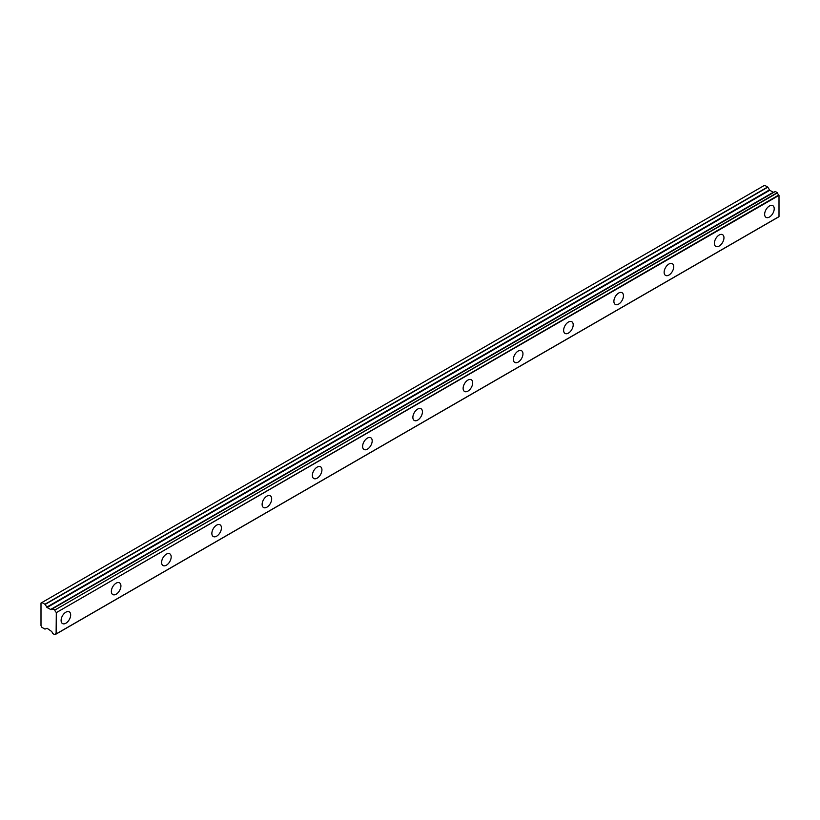 <?xml version="1.0" encoding="UTF-8"?>
<svg xmlns="http://www.w3.org/2000/svg" width="820" height="820" viewBox="0 0 820 820"><rect width="100%" height="100%" fill="white"/><g stroke="black" fill="none" stroke-linecap="round" stroke-linejoin="round"><path stroke-width="1.23" d="M769.426 217.044A6.765 3.905 120 0 0 773.854 211.078A6.765 3.905 120 0 0 772.809 205.656A6.765 3.905 120 0 0 769.426 205.994A6.765 3.905 120 0 0 765.009 211.96A6.765 3.905 120 0 0 766.044 217.382A6.765 3.905 120 0 0 769.426 217.044M65.887 623.231A6.765 3.905 120 0 0 70.305 617.265A6.765 3.905 120 0 0 69.269 611.843A6.765 3.905 120 0 0 65.887 612.181A6.765 3.905 120 0 0 61.469 618.147A6.765 3.905 120 0 0 62.504 623.569A6.765 3.905 120 0 0 65.887 623.231M116.143 594.223A6.765 3.905 120 0 0 120.56 588.258A6.765 3.905 120 0 0 119.525 582.835A6.765 3.905 120 0 0 116.143 583.163A6.765 3.905 120 0 0 111.715 589.129A6.765 3.905 120 0 0 112.76 594.551A6.765 3.905 120 0 0 116.143 594.223M166.388 565.205A6.765 3.905 120 0 0 170.816 559.24A6.765 3.905 120 0 0 169.781 553.818A6.765 3.905 120 0 0 166.388 554.156A6.765 3.905 120 0 0 161.97 560.121A6.765 3.905 120 0 0 163.006 565.544A6.765 3.905 120 0 0 166.388 565.205M216.644 536.198A6.765 3.905 120 0 0 221.072 530.232A6.765 3.905 120 0 0 220.026 524.8A6.765 3.905 120 0 0 216.644 525.138A6.765 3.905 120 0 0 212.226 531.104A6.765 3.905 120 0 0 213.261 536.526A6.765 3.905 120 0 0 216.644 536.198M266.9 507.18A6.765 3.905 120 0 0 271.317 501.215A6.765 3.905 120 0 0 270.282 495.792A6.765 3.905 120 0 0 266.9 496.131A6.765 3.905 120 0 0 262.482 502.096A6.765 3.905 120 0 0 263.517 507.518A6.765 3.905 120 0 0 266.9 507.18M317.155 478.162A6.765 3.905 120 0 0 321.573 472.197A6.765 3.905 120 0 0 320.538 466.775A6.765 3.905 120 0 0 317.155 467.113A6.765 3.905 120 0 0 312.728 473.078A6.765 3.905 120 0 0 313.763 478.501A6.765 3.905 120 0 0 317.155 478.162M367.401 449.155A6.765 3.905 120 0 0 371.829 443.189A6.765 3.905 120 0 0 370.794 437.767A6.765 3.905 120 0 0 367.401 438.106A6.765 3.905 120 0 0 362.983 444.061A6.765 3.905 120 0 0 364.018 449.493A6.765 3.905 120 0 0 367.401 449.155M417.657 420.137A6.765 3.905 120 0 0 422.074 414.172A6.765 3.905 120 0 0 421.039 408.749A6.765 3.905 120 0 0 417.657 409.088A6.765 3.905 120 0 0 413.239 415.053A6.765 3.905 120 0 0 414.274 420.476A6.765 3.905 120 0 0 417.657 420.137M467.912 391.13A6.765 3.905 120 0 0 472.33 385.164A6.765 3.905 120 0 0 471.295 379.742A6.765 3.905 120 0 0 467.912 380.07A6.765 3.905 120 0 0 463.484 386.035A6.765 3.905 120 0 0 464.53 391.458A6.765 3.905 120 0 0 467.912 391.13M518.168 362.112A6.765 3.905 120 0 0 522.586 356.146A6.765 3.905 120 0 0 521.551 350.724A6.765 3.905 120 0 0 518.168 351.062A6.765 3.905 120 0 0 513.74 357.028A6.765 3.905 120 0 0 514.775 362.45A6.765 3.905 120 0 0 518.168 362.112M568.414 333.104A6.765 3.905 120 0 0 572.842 327.139A6.765 3.905 120 0 0 571.796 321.717A6.765 3.905 120 0 0 568.414 322.045A6.765 3.905 120 0 0 563.996 328.01A6.765 3.905 120 0 0 565.031 333.433A6.765 3.905 120 0 0 568.414 333.104M618.669 304.087A6.765 3.905 120 0 0 623.087 298.121A6.765 3.905 120 0 0 622.052 292.699A6.765 3.905 120 0 0 618.669 293.037A6.765 3.905 120 0 0 614.252 299.003A6.765 3.905 120 0 0 615.287 304.425A6.765 3.905 120 0 0 618.669 304.087M668.925 275.069A6.765 3.905 120 0 0 673.343 269.114A6.765 3.905 120 0 0 672.308 263.681A6.765 3.905 120 0 0 668.925 264.019A6.765 3.905 120 0 0 664.497 269.985A6.765 3.905 120 0 0 665.543 275.407A6.765 3.905 120 0 0 668.925 275.069M719.171 246.061A6.765 3.905 120 0 0 723.599 240.096A6.765 3.905 120 0 0 722.563 234.674A6.765 3.905 120 0 0 719.171 235.012A6.765 3.905 120 0 0 714.753 240.967A6.765 3.905 120 0 0 715.788 246.4A6.765 3.905 120 0 0 719.171 246.061M56.037 633.962L54.673 634.721L52.552 633.358A2.214 1.281 60 0 0 51.25 631.185L47.058 628.253L44.967 629.114L41.953 627.382L41 625.721L41 603.059L41.953 602.505L45.141 604.422L767.827 187.185L764.64 185.269L41.953 602.505M773.977 192.208A2.214 1.281 60 0 1 773.936 192.198L50.881 609.578L47.058 607.528L45.141 604.422M767.827 187.185L769.744 190.291L773.557 192.341M54.817 634.67A2.214 1.281 60 0 1 55.237 634.003A2.214 1.281 60 0 1 56.108 633.993L56.313 612.632L779 195.385L779 216.603L56.313 633.839L779 216.603M779 195.385L778.795 194.996A2.214 1.281 60 0 1 777.503 192.823L775.279 191.46L52.664 608.696L775.382 191.47M773.803 192.198L51.117 609.434L773.936 192.198M778.795 194.996L56.313 612.632M56.108 612.232A2.214 1.281 60 0 1 54.817 610.059L777.503 192.823M777.36 192.608L54.817 610.059M54.673 609.854L52.552 608.758A2.214 1.281 60 0 1 52.121 609.424A2.214 1.281 60 0 1 51.25 609.434M773.229 192.3L50.543 609.537M767.653 187.011L44.967 604.248M769.406 189.933L46.719 607.169M47.058 607.528L769.744 190.291M778.928 216.757L56.242 633.993M775.279 191.46L52.593 608.696M56.078 633.983L54.776 634.731"/></g></svg>
